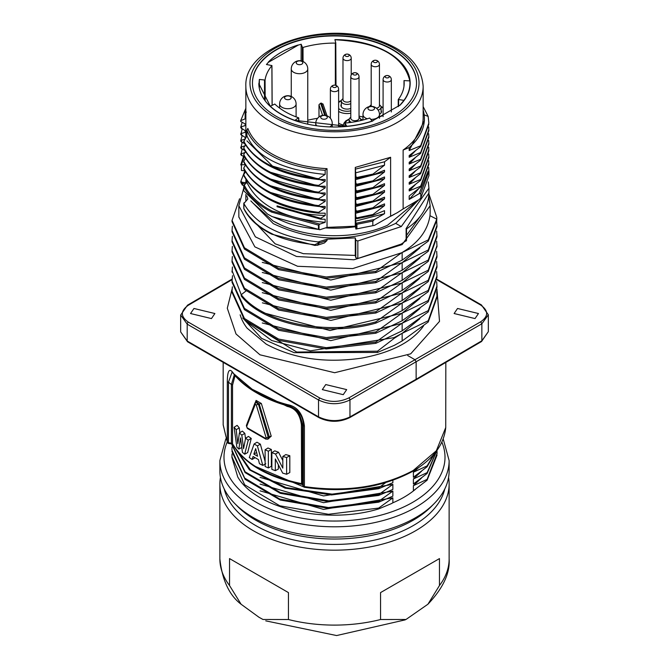 <?xml version="1.0" encoding="UTF-8"?>
<svg xmlns="http://www.w3.org/2000/svg" width="669" height="669" viewBox="0 0 669 669"><rect width="100%" height="100%" fill="white"/><g stroke="black" fill="none" stroke-linecap="round" stroke-linejoin="round"><path stroke-width="1" d="M301.109 60.854L301.175 44.229L298.14 45.141L268.386 62.317L266.446 64.5L271.94 65.562L272.149 105.158M334.91 39.622L334.91 39.622A75.672 43.694 180 0 1 410.172 83.366A75.672 43.694 180 0 1 399.744 105.451L403.942 100.358L398.298 99.48A69.668 40.224 0 0 0 404.168 83.441A69.668 40.224 0 0 0 404.009 80.598L409.838 80.874C403.516 55.836 378.537 42.13 334.91 39.747L335.779 42.849L336.005 85.415L335.771 42.9M372.733 121.022L372.842 120.98A75.672 43.694 0 0 1 297.095 121.29A75.672 43.694 0 0 1 258.828 83.55L270.309 106.22A75.455 43.569 0 0 0 294.828 120.37L346.843 126.29A75.455 43.569 0 0 0 372.115 121.081L399.552 105.384M272.082 105.192L271.89 65.671A69.668 40.224 0 0 0 265.066 80.046L259.338 79.444L259.045 83.449M268.378 62.317L268.194 62.259A75.672 43.694 180 0 1 298.031 45.032L298.14 45.141M335.345 85.222L335.345 43.092A69.668 40.224 0 0 0 303.015 47.432L302.396 47.273L301.175 44.229M335.345 43.092L335.779 42.849M252.447 83.207A82.053 47.374 180 0 1 276.481 49.815A82.053 47.374 180 0 1 365.809 39.521A82.053 47.374 180 0 1 416.553 83.207M359.036 116.155A75.062 43.334 180 0 1 362.991 117.016M259.045 86.619L259.045 83.55M346.843 126.29L345.012 123.288L344.995 126.458M345.012 123.288L345.371 123.046A69.668 40.224 0 0 0 369.689 118.028L372.115 121.081M294.828 120.37L298.575 117.777A69.668 40.224 0 0 1 274.808 104.055L270.309 106.22M259.38 87.388L259.338 79.444M329.374 117.226A69.275 39.998 180 0 1 330.377 117.192M318.996 116.941L318.979 104.757L320.593 103.21A69.35 40.04 180 0 1 321.404 103.118L323.027 104.297M307.765 120.219A69.275 39.998 180 0 1 317.566 118.329M403.942 100.358A75.455 43.569 0 0 0 409.955 83.316A75.455 43.569 0 0 0 409.838 80.874M392.519 116.473A82.053 47.374 0 0 0 416.553 83.04A82.053 47.374 0 0 0 365.951 39.22A82.053 47.374 0 0 0 276.481 49.481A82.053 47.374 0 0 0 252.447 83.04A82.053 47.374 0 0 0 303.149 126.759A82.053 47.374 0 0 0 392.519 116.473M246.016 179.526L246.543 182.754M355.281 167.409L390.612 157.282L384.516 161.789L355.44 169.132L355.281 167.409L355.281 226.197L327.024 227.385L327.024 168.655A88.651 51.187 180 0 1 247.823 128.398L246.903 130.321L246.903 135.79L243.717 141.878C255.767 162.709 280.721 175.261 318.569 179.526L318.569 178.69L325.167 174.433C282.494 170.127 256.403 157.24 246.894 135.79M390.612 157.282L390.612 216.171L397.185 212.767L403.131 208.945L403.131 150.048A88.651 51.187 0 0 0 423.151 117.652L423.151 86.343C421.495 64.684 405.389 48.946 374.832 39.145C319.966 21.048 243.775 46.838 245.849 86.343A88.651 51.187 0 0 0 271.815 122.536A88.651 51.187 0 0 0 368.427 133.633A88.651 51.187 0 0 0 423.151 86.343M403.131 208.945L419.112 199.588L420.801 197.932L420.801 193.408L419.112 193.709L409.194 199.437L409.194 195.984L420.65 187.027L428.837 164.365M423.151 110.084A89.889 51.898 180 0 1 424.389 118.664A89.889 51.898 180 0 1 409.194 147.54L403.131 150.048M409.194 147.54L409.194 150.525L420.65 145.783L428.846 123.071L428.168 116.439L423.151 106.622M420.659 145.783L420.659 146.628L409.194 155.576L409.194 157.248M415.24 151.01L409.202 157.248L420.65 152.524L420.65 153.36L409.194 162.316L409.194 163.98M415.24 157.742L409.202 163.98L420.65 159.255L420.65 160.092L409.194 169.048L409.194 170.712M415.24 164.474L409.202 170.72L420.65 165.987L420.65 166.824L409.194 175.788L409.194 177.452M415.24 171.205L409.202 177.452L420.65 172.727L420.65 173.564L409.194 182.52L409.194 184.184M415.24 177.946L409.202 184.184L420.65 179.459L420.65 180.296L409.194 189.252L409.194 190.916M415.24 184.677L409.202 190.916L420.65 186.191L420.65 187.027M420.65 172.727L428.804 150.04L428.687 147.197M420.65 173.564L428.837 150.901L428.796 149.321M428.921 175.704L420.801 197.932M428.678 167.501L428.904 171.364L420.801 193.408M428.085 171.306L419.112 193.709M409.194 199.437L418.786 188.566M420.65 186.191L428.804 163.504L428.687 160.66M420.65 180.296L428.837 157.633L428.796 156.053M420.65 179.459L428.804 156.772L428.687 153.929M420.65 166.832L428.837 144.169L428.796 142.581M420.65 165.987L428.804 143.308L428.687 140.465M420.65 160.092L428.837 137.438L428.804 135.882M420.65 159.255L428.804 136.576L428.687 133.725M420.65 153.36L428.837 130.698M420.65 152.524L428.804 129.836L428.687 126.943M424.313 120.947L409.194 150.525M355.281 226.197L355.925 229.015M327.024 227.385L319.882 229.735L272.032 216.555L268.102 214.398M244.762 170.754L241.45 170.495L241.45 164.766L245.138 164.666M390.612 216.171L374.523 225.336L355.925 229.041L374.523 225.336M355.925 229.032L355.925 223.22L356.928 224.282L372.825 221.105L372.825 225.629M355.44 169.132L355.908 176.649L356.92 177.469L372.968 174.099L384.516 165.193L355.44 172.92M356.92 177.469L356.92 178.305L355.44 177.971L355.908 183.381L356.92 184.201L372.968 180.831L384.516 171.933L384.516 170.244L372.968 174.944L372.968 174.099M356.92 185.037L355.44 184.703L355.908 190.113L356.92 190.933L372.968 187.571L384.516 178.665L384.516 176.976L372.968 181.675L372.968 180.831M356.92 190.933L356.92 191.777L355.44 191.443L355.908 196.845L356.92 197.664L372.968 194.303L384.516 185.397L384.516 183.716L372.968 188.407L372.968 187.571M356.92 197.664L356.92 198.509L355.44 198.175L355.908 203.577L356.92 204.396L372.968 201.035L384.516 192.128L384.516 190.448L372.968 195.139L372.968 194.303M356.92 204.396L356.92 205.241L355.44 204.906L355.908 210.317L356.92 211.136L372.968 207.766L384.516 198.86L384.516 197.179L372.968 201.871L372.968 201.035M356.92 211.136L356.92 211.973L355.44 211.638L355.908 217.049L356.92 217.868L372.968 214.498L384.516 205.6L384.516 203.911L372.968 208.611L372.968 207.766M356.92 217.868L356.92 218.713L355.44 218.37L355.925 223.237L374.523 219.457L372.825 221.105M384.516 165.193L384.516 161.789M374.523 219.457L384.516 213.687L355.44 221.113M356.92 218.713L372.968 215.343L384.516 210.651L384.516 213.687M372.968 215.343L372.968 214.498M384.516 205.6L355.44 213.327M356.92 211.973L372.968 208.611M384.516 198.86L355.44 206.587M356.92 205.241L372.968 201.879M384.516 192.128L355.44 199.855M356.92 198.509L372.968 195.139M384.516 185.397L355.44 193.124M356.92 191.777L372.968 188.407M384.516 178.665L355.44 186.392M356.92 184.201L356.92 185.045L372.968 181.675M384.516 171.933L355.44 179.66M356.92 178.305L372.968 174.944M327.024 168.655L325.167 170.286A89.889 51.898 180 0 1 246.903 130.321M246.903 180.831L246.903 182.386L244.244 185.062C249.303 195.348 258.569 204.003 272.04 211.028L319.882 224.107L318.469 225.127L271.489 212.056C258.125 205.04 248.885 196.519 243.767 186.509L243.767 190.757L267.525 214.063L271.489 216.238C290.053 224.015 290.229 225.62 318.469 229.408L318.469 225.127M319.882 224.107L325.167 222.325C284.149 218.83 258.067 205.517 246.903 182.386M277.066 205.876L320.744 218.328L325.167 215.485C306.176 214.799 290.145 211.605 277.066 205.876L277.058 206.721L320.744 219.164L325.167 219.24L325.167 222.325M245.431 171.874L243.892 174.417L243.817 175.738C255.943 196.469 280.863 208.954 318.569 213.194L325.176 213.168L325.167 215.477M243.892 174.417L243.817 174.902C254.329 194.738 279.249 207.223 318.569 212.357L325.167 208.101L266.948 191.468M245.431 165.134L243.892 167.685L243.817 168.998C255.943 189.737 280.863 202.214 318.569 206.462L325.176 206.437L325.167 208.101M243.892 167.685L243.817 168.162C254.329 188.006 279.249 200.491 318.569 205.626L325.167 201.369L266.948 184.736M245.431 158.402L243.892 160.953L243.817 162.266C255.943 182.997 280.863 195.482 318.569 199.722L325.176 199.697L325.167 201.369M243.892 160.953L243.817 161.43C254.329 181.274 279.249 193.759 318.569 198.885L325.167 194.629L266.948 178.004M245.431 151.671L243.892 154.221L243.817 155.534C255.943 176.265 280.863 188.75 318.569 192.99L325.176 192.965L325.167 194.637M243.892 154.221L243.817 154.698C254.329 174.542 279.249 187.027 318.569 192.154L325.167 187.897L266.948 171.272M245.431 144.939L243.892 147.481L243.817 148.802C255.943 169.533 280.863 182.018 318.569 186.258L325.176 186.233L325.167 187.897M243.892 147.481L243.809 147.966C254.329 167.802 279.249 180.287 318.569 185.422L325.167 181.165L266.956 164.541M318.569 179.526L325.176 179.501L325.167 181.165M325.167 170.286L325.167 174.433M318.469 229.408L319.882 229.735M243.842 185.932L244.244 185.062M243.717 141.042C254.161 160.978 279.107 173.53 318.569 178.69M246.903 140.85L272.643 166.221L318.569 179.024M245.138 157.934L245.138 158.879M245.138 157.591L240.807 154.69L240.807 153.853L245.138 152.54M245.138 151.202L245.138 152.147M245.138 150.86L240.807 147.958L240.807 147.121L245.138 145.809M245.138 144.471L245.138 145.407M245.138 144.128L240.807 141.226L240.807 140.381L245.138 139.077M242.161 129.017L240.807 134.494L245.138 137.388L245.138 138.675M240.807 133.649L245.138 132.337L245.138 130.656L240.807 127.762L240.807 126.918L245.138 125.605L245.138 123.924L240.715 121.482L240.715 120.646L245.138 118.873L245.138 113.036A89.889 51.898 180 0 1 245.849 110.084M246.368 112.116L245.138 113.036M243.357 157.073L240.74 164.909L241.45 164.775L244.152 156.521L243.533 156.705M245.849 108.236L240.715 120.646M242.161 122.285L240.807 126.918M242.161 135.748L240.807 140.381M242.161 142.48L240.798 148.041M242.161 149.212L240.798 154.782M394.493 214.247A86.594 49.991 180 0 1 389.483 216.815M355.398 226.707A86.594 49.991 180 0 1 325.41 227.912M418.025 200.232L387.527 225.244A86.594 49.991 180 0 1 281.473 225.244A86.594 49.991 180 0 1 273.27 221.071M250.816 200.884L273.27 223.613C314.087 242.872 354.913 242.788 395.73 223.371L418.585 199.897M246.853 195.933L247.823 198.969L243.859 203.543C255.851 224.625 280.62 237.428 318.168 241.935L327.024 239.218L355.281 237.913L355.799 240.188L357.84 240.982L401.266 226.565L428.929 188.206L428.302 181.909M244.887 170.98L240.84 181.266L240.823 182.478L242.404 185.171M240.84 181.266L242.262 182.336L245.849 182.604M244.018 202.799L243.859 208.469A1.647 0.953 180 0 1 243.792 208.201A1.647 0.953 180 0 1 243.859 207.934M317.507 245.046L319.28 243.023L327.024 240.497L324.406 242.956L317.148 245.314M327.024 239.218L327.024 240.497M406.518 240.447L401.266 244.076L357.84 258.485L355.799 257.69L355.281 255.416L303.333 253.676L275.151 243.825L246.986 214.03M355.281 255.416L355.281 237.913M243.792 203.334L243.792 208.201A1.647 1.647 0 0 0 243.968 208.945L243.859 208.469C249.52 218.939 258.711 227.259 271.438 233.414C281.03 238.724 295.455 242.496 314.714 244.729L318.168 243.131L318.168 241.935M406.024 228.723L428.921 192.998L428.929 188.399M421.963 214.038L406.526 235.413M243.733 188.198L238.841 205.718L255.366 236.843L296.501 256.47L353.901 259.773L402.144 244.578L430.159 205.718L428.762 196.276M242.68 184.527L242.262 182.336M401.668 252.757L428.252 239.912L428.252 241.174L402.144 260.157L375.853 272.618L375.853 271.355L401.668 252.757L352.672 268.603L297.58 266.279L254.872 246.869L238.841 216.957M428.913 194.043L436.807 217.45L436.765 219.148L429.975 215.694C427.708 230.437 418.593 242.596 402.613 252.188M429.975 215.694A95.659 55.234 0 0 0 430.159 212.257L430.159 205.718M401.668 262.858L428.252 250.014L428.252 251.276L402.144 270.251L375.853 282.711L375.853 281.448L401.668 262.858L330.795 280.035L262.265 262.373M419.856 247.956L402.613 262.29M401.668 272.96L428.252 260.116L428.252 261.37L402.144 280.353L375.853 292.813L375.853 291.55L401.668 272.96L330.795 290.137L262.265 272.467M419.864 258.05L402.613 272.392M401.668 283.062L428.252 270.209L428.252 271.472L402.144 290.455L375.853 302.915L375.853 301.652L401.668 283.062L330.795 300.239L262.265 282.569M419.856 268.152L402.613 282.494M401.668 293.164L428.252 280.311L428.252 281.574L402.144 300.557L375.853 313.017L375.853 311.754L401.668 293.164L330.795 310.341L262.265 292.671M419.572 278.471L402.613 292.596M401.668 303.258L428.252 290.413L428.252 291.676L402.144 310.659L375.853 323.11L375.853 321.856L401.668 303.258L330.871 320.434L262.373 302.831M419.864 288.347L402.613 302.697M401.668 313.36L428.252 300.515L428.252 301.778L402.144 320.752L375.853 333.212L375.853 331.949L401.668 313.36L330.018 330.536L261.253 312.214M419.864 298.449L402.613 312.791M401.668 323.462L428.252 310.617L428.252 311.871L402.144 330.854L375.853 343.314L375.853 342.051L401.668 323.462L330.795 340.638L262.265 322.968M419.864 308.551L402.613 322.893M421.11 329.14A95.659 55.234 0 0 0 421.88 328.178A95.659 55.234 0 0 0 423.594 325.811M401.668 333.563L428.252 320.71L428.252 321.973L402.144 340.956L394.334 345.338L377.483 352.446L377.483 351.192L394.334 338.221L401.668 333.563L393.966 337.669L310.433 350.832L271.647 340.504L246.083 321.421M419.864 318.653L402.613 332.995M240.154 314.815A95.659 55.234 0 0 0 247.12 328.178L266.162 344.1C293.089 358.634 324.741 363.334 361.118 358.216C389.759 352.989 410.013 342.98 421.88 328.178M375.853 271.355L326.196 276.983L278.563 268.369L244.444 247.798L232.059 220.419L239.577 198.76M436.807 218.429L436.765 220.385L436.765 219.148L428.252 239.912M436.765 220.41L428.252 241.174M436.69 221.088L436.941 225.47L428.252 250.014M436.941 225.386L436.966 226.732L428.252 251.276M375.853 281.448L326.196 287.076L278.563 278.463L244.444 257.891L232.059 230.521L232.352 226.214M375.853 282.711L326.196 288.347L278.547 279.742L244.411 259.162L232.034 231.783L232.059 230.471M436.69 231.206L436.941 235.572L428.252 260.107M436.941 235.488L436.966 236.834L428.252 261.37M375.853 291.55L326.196 297.178L278.563 288.565L244.444 267.993L232.059 240.623L232.352 236.308M375.853 292.813L326.196 298.449L278.547 289.836L244.411 269.264L232.034 241.885L232.059 240.572M436.69 241.258L436.957 245.674L428.252 270.209M375.853 301.652L326.196 307.28L278.563 298.667L244.444 278.095L232.059 250.724L232.352 246.409M375.853 302.915L326.196 308.551L278.547 299.938L244.411 279.366L232.034 251.979L232.059 250.674M436.673 251.318L436.941 255.767L428.252 280.311M436.941 255.692L436.966 257.03L428.252 281.574M375.853 311.754L326.196 317.382L278.563 308.769L244.444 288.197L232.059 260.818L232.352 256.511M375.853 313.017L326.196 318.645L278.547 310.04L244.411 289.468L232.034 262.081L232.059 260.768M436.69 261.504L436.941 265.869L428.252 290.413M436.941 265.794L436.966 267.132L428.252 291.676M375.853 321.856C326.623 336.005 262.574 322.734 241.216 294.703L232.176 270.92L232.411 266.956M375.853 323.11C326.631 337.293 262.591 323.972 241.216 295.966L241.216 294.72L245.958 291.007M436.69 271.606L436.941 275.971L428.252 300.515M436.941 275.887L436.966 277.234L428.252 301.778M375.853 331.949L326.196 337.577L278.563 328.964L244.444 308.392L232.059 281.022L232.511 275.67M375.853 333.212L326.196 338.849L278.547 330.243L244.411 309.663L232.034 282.285L232.059 280.972M436.69 281.708L436.941 286.073L428.252 310.617M436.941 285.989L436.966 287.336L428.252 311.871M375.853 342.051L326.196 347.679L278.563 339.066L244.444 318.494L232.059 291.124L232.352 286.809M375.853 343.314L326.196 348.95L278.547 340.337L244.411 319.765L232.034 292.386L232.059 291.074M457.537 308.476L454.109 313.527L475.032 318.578L478.469 313.527L457.537 308.476M232.093 279.642L188.307 305.273C180.379 310.884 180.396 316.504 188.357 322.14L319.69 397.963C329.315 402.554 339.016 402.546 348.792 397.93L480.693 321.781L481.856 323.804L488.328 314.79L481.463 304.955L436.907 279.232M193.968 308.476L190.531 313.527L211.463 318.578L214.891 313.527L193.968 308.476M325.753 384.566L322.316 389.617L343.247 394.668L346.684 389.617L325.753 384.566M481.521 341.533L488.328 331.673L481.856 340.78L416.135 379.248L416.143 361.745L481.856 323.804L481.856 340.78A1.647 0.953 -120.3 0 1 481.521 341.533L415.8 380L349.611 417.682C339.35 422.524 329.098 422.49 318.87 417.59A1.647 0.953 -60 0 1 318.528 416.837L187.195 341.014L180.672 331.941L180.672 315.04L187.195 324.156L318.528 399.978C328.989 404.937 339.467 404.929 349.962 399.953L416.143 361.745L414.972 359.721L407.739 355.548M416.135 379.248L349.962 416.929C339.467 421.83 328.989 421.805 318.528 416.837L318.528 399.978L319.69 397.963M223.17 362.339L223.17 424.79L227.318 442.075A1.647 1.296 154 0 0 227.544 442.736M227.318 381.531A1.647 0.953 -0 0 0 228.472 382.2L228.472 442.736L231.39 443.196L231.566 443.907L228.647 443.447L228.472 442.736A1.647 0.953 0 0 1 227.318 442.075L227.318 381.531C227.46 370.208 229.534 367.524 233.54 373.461L233.974 374.297A110.845 63.998 180 0 0 256.118 392.578L256.118 392.578A110.845 63.998 180 0 0 287.787 405.364C298.232 409.194 303.383 415.859 303.249 425.367L303.249 485.911A1.647 1.305 155 0 0 303.35 486.363A1.647 1.647 0 0 0 304.403 487.249M287.586 404.661C297.178 406.434 302.789 413.559 304.403 426.036A1.647 0.953 180 0 1 303.249 425.367L302.472 425.526C300.899 413.935 295.757 407.329 287.051 405.715L287.787 405.364A1.647 0.569 105 0 1 287.586 404.661A111.33 64.274 0 0 1 233.54 373.461M304.403 426.036L304.403 486.58C345.798 492.501 382.074 487.141 413.225 470.491L436.339 450.764L445.73 427.558L445.83 362.422M234.317 374.791L231.39 384.491L228.472 382.2L232.043 372.29L256.118 392.578L258.351 393.865A107.692 62.175 180 0 1 258.326 393.849L258.351 393.865A107.692 62.175 180 0 0 287.051 405.715A1.647 0.594 -74.2 0 1 287.26 406.418L247.396 386.916M235.07 375.685L232.536 385.118L232.536 443.823A1.647 1.279 150.6 0 0 232.67 444.341L232.67 444.341C244.779 464.077 267.751 477.398 301.594 484.289L302.572 484.682L303.35 486.363M232.536 385.118A1.647 0.953 180 0 0 231.39 384.491L231.39 443.196L232.536 443.823C244.494 463.366 267.441 476.621 301.385 483.57L302.472 484.231L302.472 425.526A1.647 0.953 0 0 0 301.385 424.865C300.063 414.287 295.355 408.14 287.26 406.418M302.572 484.682A1.647 1.305 155 0 1 302.472 484.231L303.249 485.911A1.647 0.953 0 0 0 304.403 486.58L304.579 487.291C345.722 493.195 381.823 487.843 412.882 471.244C433.127 459.202 444.074 444.634 445.73 427.558M239.276 427.884L237.135 425.367L234.083 427.274L236.859 447.109L238.825 449.091L240.539 437.894L242.446 452.378L244.678 454.209L248.258 440.16L251.251 438.446L248.508 436.422L245.598 438.203L248.258 440.16M239.811 432.692L239.276 427.892L236.19 429.682L237.821 443.672L239.41 432.943L241.818 435.126L243.566 448.682L245.598 438.203M245.506 438.705L244.829 433.378L242.379 431.112L239.41 432.943M251.251 438.446L247.664 452.587L244.678 454.209M265.108 461.384L260.35 444.157L256.996 442.217L254.111 443.982L257.398 445.88L262.8 465.398L265.802 463.801M255.09 457.73L252.096 459.444L253.066 456.509L258.41 459.603L259.455 463.709L262.8 465.398M271.363 449.476L267.985 447.996L265.108 449.777L268.353 451.215L271.363 449.476L271.363 466.31L268.353 467.932L268.353 451.215M282.82 460.548L278.555 452.252L274.767 450.847L271.857 452.645L275.519 454.025L282.82 468.141L282.82 456.442L286.633 457.546L289.811 455.714L285.814 454.594L282.82 456.442M289.811 455.714L289.811 472.548L286.633 474.254L286.633 457.546M278.379 464.98L278.379 469.028L275.319 470.667L275.319 458.951L282.678 473.108L286.633 474.254M271.229 436.188L261.353 403.499L256.093 400.422L255.315 402.445M267.826 439.123L271.254 436.163L269.222 436.723L259.212 404.001L256.386 401.751M234.083 427.274L236.19 429.682M241.818 435.126L244.829 433.378M238.825 449.091L241.793 447.486M254.111 443.982L249.261 457.571L252.096 459.444M253.852 454.1L257.573 456.25L255.675 448.656L253.852 454.1L256.637 452.512M257.398 445.88L260.35 444.157M268.353 467.924L265.108 466.494L265.108 449.777M275.319 470.667L271.857 469.362L271.857 452.645M275.519 454.025L278.555 452.252M261.353 403.507L259.179 403.992M256.093 400.422L256.01 402.153M268.796 438.63L269.222 436.723L268.21 437.283M255.282 404.335L255.324 402.587L254.948 403.056L246.384 425.425L246.627 426.579L255.282 404.335L256.269 404.904L266.128 437.81L265.585 438.412L247.07 427.725L246.627 426.579M255.759 402.161L258.485 404.411L268.202 437.283M268.102 437.208L266.128 437.802M266.555 439.031L265.576 438.412M268.194 437.25L267.817 439.023M267.717 439.098L267.14 439.224M247.463 428.419L247.078 427.75M232.051 453.891L231.917 456.776L244.687 484.824L279.767 505.772L328.454 514.277L378.671 508.08L392.87 497.845L323.545 509.41L260.082 490.837M392.87 497.845L392.87 502.795L391.541 503.54M415.566 489.181A98.134 56.656 180 0 1 403.892 497.31A98.134 56.656 180 0 1 392.87 502.795M392.87 484.381L392.87 489.432L378.671 495.453L378.671 494.608L392.87 484.381L323.545 495.938L260.082 477.373M303.793 486.94L253.058 465.44M392.87 480.317L392.87 482.692L378.671 488.713L378.671 487.877L385.578 482.684M392.87 491.113L392.87 496.164L378.671 502.185L378.671 501.34L392.87 491.113L323.545 502.678L260.082 484.105M421.604 477.909L413.383 485.686L413.383 490.737L427.106 480.217L437.066 455.037M418.451 467.756L413.383 472.222L413.383 477.265L427.106 466.753L434.925 453.03M421.604 471.177L413.383 478.954L413.383 484.005L427.106 473.485L436.949 450.396M413.383 478.954L427.106 472.649L436.899 450.471M427.106 472.649L427.106 473.485M231.926 451.5L245.088 479.339L280.227 500.036L328.73 508.39L378.671 502.185M232.043 447.001L231.9 450.036L244.653 478.101L279.751 499.057L328.462 507.554L378.671 501.34M231.926 444.76L245.088 472.598L280.227 493.304L328.73 501.65L378.671 495.453M231.9 444.149L245.088 471.804L280.252 492.493L328.755 500.83L378.671 494.608M232.628 444.308L249.445 469.872L285.019 488.127L331.498 494.96L378.671 488.713M232.929 444.801L250.432 469.872L286.048 487.626L332.1 494.132L378.671 487.877M391.557 503.565L378.662 508.917C326.213 524.956 255.867 508.716 237.754 476.964L231.9 457.287L231.967 455.062M378.671 508.917L378.671 508.08M219.867 460.615L219.867 470.909A114.633 66.181 0 0 0 234.903 503.673A114.633 66.181 0 0 0 415.558 517.706A114.633 66.181 0 0 0 434.097 503.673A114.633 66.181 0 0 0 449.133 470.909L449.133 460.615A114.633 66.181 180 0 1 334.5 526.796A114.633 66.181 180 0 1 219.867 460.615L225.821 438.856M234.903 503.673L237.771 506.584A111.33 64.274 0 0 0 413.225 520.206A111.33 64.274 0 0 0 431.229 506.584L434.097 503.673M444.776 488.98A111.33 64.274 180 0 1 334.5 544.415A111.33 64.274 180 0 1 224.224 488.98M220.427 477.449A114.633 66.181 0 0 0 219.867 483.988A114.633 66.181 0 0 0 334.5 550.169A114.633 66.181 0 0 0 449.133 483.988A114.633 66.181 0 0 0 448.573 477.449M229.534 585.517L229.534 558.59L288.439 592.592L288.439 619.527L262.976 619.469L258.987 617.27L241.074 604.224L229.534 585.517A114.633 66.181 180 0 1 219.867 558.924L219.867 483.988M380.561 619.527L380.561 592.592L439.466 558.59L439.466 585.517L427.926 604.224L406.016 619.469L380.561 619.527A114.633 66.181 180 0 1 288.439 619.527M439.466 558.59L380.561 592.592M413.383 485.686L427.106 479.38L437.1 453.406L436.974 450.362M427.106 479.38L427.106 480.225M413.383 472.222L427.106 465.917L434.415 453.649M427.106 465.917L427.106 466.753M377.483 352.446L294.193 352.672L261.604 338.389L242.772 318.001M377.483 351.183L296.718 352.053L244.31 319.657M394.334 338.221L393.966 337.669M436.69 291.801L436.941 296.175L428.252 320.71M436.941 296.091L436.966 297.437L428.252 321.973M436.949 246.242L428.252 271.472M375.853 272.618L326.196 278.245L278.547 269.64L244.411 249.06L232.034 221.682L232.059 220.369M420.659 146.628L428.829 124.258M423.736 114.65L428.16 116.439M285.521 96.445A3.295 1.907 180 0 1 290.187 96.445A3.295 1.907 180 0 1 290.187 99.137A3.295 1.907 180 0 1 285.521 99.137A3.295 1.907 180 0 1 285.521 96.445M321.672 115.971A3.295 1.907 180 0 1 326.338 115.971A3.295 1.907 180 0 1 326.338 118.664A3.295 1.907 180 0 1 321.672 118.664A3.295 1.907 180 0 1 321.672 115.971M297.187 61.431A3.295 1.907 180 0 1 301.844 61.431A3.295 1.907 180 0 1 301.844 64.124A3.295 1.907 180 0 1 297.187 64.124A3.295 1.907 180 0 1 297.187 61.431M368.912 107.082A3.295 1.907 180 0 1 373.57 107.082A3.295 1.907 180 0 1 373.57 109.775A3.295 1.907 180 0 1 368.912 109.775A3.295 1.907 180 0 1 368.912 107.082M335.963 85.498A2.066 1.187 0 0 0 332.51 86.033A2.066 1.187 0 0 0 335.035 87.488A2.066 1.187 0 0 0 335.963 85.498M350.79 117.343A5.77 3.337 0 0 0 349.134 119.676A5.77 3.337 0 0 0 350.707 121.959A5.77 3.337 0 0 0 351.426 122.335M360.432 120.646A5.77 3.337 0 0 0 360.683 119.676A5.77 3.337 0 0 0 359.036 117.343M359.036 118.329A4.123 2.383 180 0 1 354.913 120.713A4.123 2.383 180 0 1 350.79 118.329L350.79 76.801A4.123 2.383 0 0 0 354.913 79.185A4.123 2.383 0 0 0 359.036 76.801L359.036 118.329M356.368 73.046A2.066 1.187 0 0 0 352.923 73.582A2.066 1.187 0 0 0 355.448 75.037A2.066 1.187 0 0 0 356.368 73.046M340.956 126.717A12.368 7.142 180 0 1 338.623 125.722M338.623 123.196A11.549 6.665 0 0 0 338.932 123.38A11.549 6.665 0 0 0 343.389 124.978M341.332 104.247A6.188 3.571 0 0 0 340.914 105.535A6.188 3.571 0 0 0 344.318 108.729A6.188 3.571 0 0 0 350.79 108.403M342.98 98.761A5.77 3.337 0 0 0 341.332 101.094A5.77 3.337 0 0 0 342.904 103.377A5.77 3.337 0 0 0 350.79 103.653M350.79 100.81A4.123 2.383 180 0 1 346.149 102.064A4.123 2.383 180 0 1 342.98 99.748L342.98 58.22A4.123 2.383 0 0 0 347.102 60.603A4.123 2.383 0 0 0 351.225 58.22L351.225 74.953M348.557 54.465A2.066 1.187 0 0 0 345.112 54.992A2.066 1.187 0 0 0 347.637 56.455A2.066 1.187 0 0 0 348.557 54.465M388.664 75.881A2.066 1.187 0 0 0 385.219 76.408A2.066 1.187 0 0 0 387.744 77.872A2.066 1.187 0 0 0 388.664 75.881M379.482 114.307A6.188 3.571 0 0 0 379.691 114.19A6.188 3.571 0 0 0 381.506 111.664A6.188 3.571 0 0 0 381.087 110.377M378.169 110.117A5.77 3.337 0 0 0 381.087 107.224A5.77 3.337 0 0 0 379.44 104.891M371.195 104.891A5.77 3.337 0 0 0 369.681 106.505M379.44 64.349A4.123 4.123 0 0 0 377.383 60.779A4.123 4.123 0 0 0 371.195 64.349A4.123 2.383 0 0 0 375.317 66.733A4.123 2.383 0 0 0 379.44 64.349L379.44 105.878A4.123 2.383 180 0 1 376.404 108.169M371.278 106.354A4.123 2.383 180 0 1 371.195 105.878L371.195 64.349M376.781 60.595A2.066 1.187 0 0 0 373.327 61.122A2.066 1.187 0 0 0 375.853 62.585A2.066 1.187 0 0 0 376.781 60.595M302.396 47.273L302.321 61.197M303.015 47.432L303.049 61.498M325.594 115.394L321.404 103.118M320.593 103.21L324.716 115.269M318.979 104.757L322.6 115.361M404.009 80.598L403.976 86.276M398.264 106.614L398.298 99.673M398.607 106.287L398.615 99.823M345.02 126.449L345.037 123.372M298.65 118.162L298.667 121.649M264.523 80.263L264.498 99.547M265.066 80.046L265.175 100.492M373.645 39.722A84.528 48.804 0 0 0 250.047 85.03A84.528 48.804 0 0 0 379.808 124.175A84.528 48.804 0 0 0 373.645 39.722M356.928 224.282L356.928 228.714M355.908 176.649L355.908 178.347M355.908 183.381L355.908 185.079M355.908 190.113L355.908 191.811M355.908 196.845L355.908 198.551M355.908 203.577L355.908 205.283M355.908 210.317L355.908 212.014M355.908 217.049L355.908 218.746M319.021 229.509L319.021 224.918M321.321 219.206L321.321 218.169M319.113 213.219L319.113 212.198M319.113 206.487L319.113 205.467M319.113 199.755L319.113 198.735M319.113 193.015L319.113 191.995M319.113 186.283L319.113 185.263M319.113 179.551L319.113 178.531M272.032 211.028L271.489 212.056M271.489 216.238L272.032 216.555M318.569 186.258L318.569 185.422M318.569 192.99L318.569 192.162M318.569 199.722L318.569 198.894M318.569 206.462L318.569 205.626M318.569 213.194L318.569 212.357M320.744 219.164L320.744 218.32M241.517 155.593L241.517 153.987M241.517 148.861L241.517 147.255M241.517 142.129L241.517 140.523M241.517 135.397L241.517 133.792M241.517 128.657L241.517 127.051M395.73 223.371L401.266 226.565M318.168 243.131A1.647 0.953 0 0 0 319.28 243.023L319.28 241.818M314.714 244.729L315.107 245.214M271.438 233.414L272.484 234.125M355.799 240.188L355.799 257.69M357.84 240.982L357.84 258.485M406.125 228.689L406.125 241.074M401.266 244.076L402.144 244.578M245.439 183.858L242.262 183.423L240.84 182.361L240.84 181.5M402.144 260.157L402.144 252.481M402.144 270.251L402.144 262.574M402.144 280.353L402.144 272.676M402.144 290.455L402.144 282.778M402.144 300.557L402.144 292.88M402.144 310.659L402.144 302.982M402.144 320.752L402.144 313.075M402.144 330.854L402.144 323.177M480.693 321.781C488.621 316.245 488.604 310.659 480.643 305.039L436.874 279.767M480.643 305.039A1.647 0.953 -60 0 1 481.463 304.955M188.307 305.273L187.144 305.95M348.792 397.93A1.647 0.945 60 0 1 349.962 399.953L349.962 416.929L348.792 417.598M188.357 341.692L187.195 341.014L187.195 324.156A1.647 0.953 120 0 1 188.357 322.14M413.225 470.491L412.054 471.16L413.225 470.491M301.594 484.289L301.385 424.865M259.221 404.001L256.269 404.904M441.849 442.117A110.51 63.798 180 0 1 388.681 512.855A110.51 63.798 180 0 1 256.361 502.36A110.51 63.798 180 0 1 227.176 442.042M449.133 483.988L449.133 558.924A114.633 66.181 180 0 1 439.466 585.517M402.144 340.956L402.144 333.279M296.099 116.874L296.099 103.963A8.245 4.758 180 0 1 293.683 107.324A8.245 4.758 180 0 1 284.693 108.361A8.245 4.758 180 0 1 279.609 103.963L279.609 108.077M316.621 125.605A8.245 4.758 180 0 1 315.76 123.489L315.76 125.488M332.25 126.842L332.25 123.489A8.245 4.758 180 0 1 329.968 126.776M307.765 124.033L307.765 68.949A8.245 4.758 180 0 1 305.348 72.311A8.245 4.758 180 0 1 296.359 73.347A8.245 4.758 180 0 1 291.266 68.949L291.266 96.453M379.49 118.288L379.49 114.6A8.245 4.758 180 0 1 377.073 117.97A8.245 4.758 180 0 1 371.052 119.358M367.331 118.789A8.245 4.758 180 0 1 362.991 114.6L362.991 120.019M338.623 89.261A4.123 4.123 0 0 0 336.566 85.691A4.123 4.123 0 0 0 330.377 89.261A4.123 2.383 0 0 0 334.5 91.636A4.123 2.383 0 0 0 338.623 89.261L338.623 126.809M343.364 126.575L343.364 125.463A11.549 6.665 0 0 0 343.523 126.566M362.163 120.228A9.893 5.712 0 0 0 361.904 120.077A9.893 5.712 0 0 0 360.675 119.475M349.151 119.475A9.893 5.712 0 0 0 345.179 123.096M338.623 111.414A11.549 6.665 0 0 0 338.932 111.598A11.549 6.665 0 0 0 350.79 113.195M341.341 100.885A9.893 5.712 0 0 0 338.623 102.583M338.623 108.487A9.893 5.712 0 0 0 340.103 109.574A9.893 5.712 0 0 0 350.79 110.837M391.332 79.636A4.123 4.123 0 0 0 389.266 76.065A4.123 4.123 0 0 0 383.086 79.636A4.123 2.383 0 0 0 387.209 82.019A4.123 2.383 0 0 0 391.332 79.636L391.332 111.966M383.086 108.119A9.893 5.712 0 0 0 382.317 107.625A9.893 5.712 0 0 0 381.079 107.015M379.49 116.849A9.893 5.712 0 0 0 383.086 115.202M327.024 115.812L322.968 103.946M404.009 80.581L403.976 86.284M398.256 99.572L398.222 106.647M298.784 117.987L298.8 121.691M409.955 86.619L409.955 83.316M245.849 86.343L245.849 137.513M428.854 150.901L428.854 150.04M428.929 171.373L428.929 175.721M428.854 164.365L428.854 163.504M428.854 157.633L428.854 156.772M428.854 144.169L428.854 143.308M428.854 137.438L428.854 136.576M428.854 130.698L428.854 129.836M424.389 118.664L424.389 121.022M243.733 186.308L243.733 190.698M243.784 148.71L243.784 147.79M243.784 155.442L243.784 154.531M243.784 162.174L243.784 161.262M243.784 168.906L243.784 167.994M243.784 175.638L243.784 174.726M240.798 127.846L240.798 126.943M240.798 134.578L240.798 133.675M240.798 141.31L240.798 140.415M281.473 225.244L273.094 220.979L252.497 202.657M245.941 179.417L245.874 183.415M245.849 194.42L245.849 200.959M314.915 245.439L317.976 245.03M243.968 208.937C249.194 219.148 258.477 227.56 271.806 234.192L314.898 245.431M406.326 229.066C421.361 218.629 428.888 206.403 428.921 192.363M406.526 228.698L406.526 240.455M242.362 185.162L244.085 185.397M238.841 217.208L238.841 205.718M436.807 217.45L436.807 218.713M436.966 226.732L436.966 225.47M232.034 231.783L232.034 230.521M436.966 236.834L436.966 235.572M232.034 241.885L232.034 240.623M232.034 251.979L232.034 250.716M436.966 257.03L436.966 255.767M232.034 262.081L232.034 260.818M436.966 267.132L436.966 265.869M436.966 277.234L436.966 275.971M232.034 282.285L232.034 281.022M436.966 287.336L436.966 286.073M232.034 292.386L232.034 291.124M232.151 288.791L227.293 308.225L236.023 333.973L259.973 354.813L334.676 372.725L410.699 353.826L439.516 321.363L436.932 288.949M232.126 279.065L187.479 305.198L180.672 315.057M488.328 331.69L488.328 314.773M318.87 417.59L187.537 341.767L180.672 331.933M227.418 442.544L223.17 424.907M227.577 442.794A1.647 1.647 0 0 0 228.472 443.413M231.566 443.907L232.67 444.341M254.922 403.056L256.378 401.701M265.928 439.04L267.96 439.015M267.759 439.157L268.562 438.739M247.313 428.302L246.426 425.693M265.911 439.165L247.421 428.486M449.133 460.615L443.204 438.906M449.133 558.924C450.112 573.166 443.045 588.26 427.926 604.216M405.247 619.862L336.616 635.55L265.744 620.849M241.074 604.224C229.283 595.243 222.217 580.148 219.867 558.924M436.966 297.437L436.966 296.175M232.043 272.183L232.043 270.92M436.966 246.928L436.966 245.674M232.034 221.682L232.034 220.419M296.099 103.963A8.245 8.245 0 0 0 287.854 95.717A8.245 8.245 0 0 0 279.609 103.963M332.25 123.489A8.245 8.245 0 0 0 324.005 115.244A8.245 8.245 0 0 0 315.76 123.489M307.765 68.949A8.245 8.245 0 0 0 299.511 60.703A8.245 8.245 0 0 0 291.266 68.949M379.49 114.6A8.245 8.245 0 0 0 371.236 106.354A8.245 8.245 0 0 0 362.991 114.6M330.377 89.261L330.377 118.254M362.841 120.06L360.566 119.015M349.251 119.015L345.789 120.888L343.866 123.272L343.364 125.463M349.134 119.676L349.134 122.636M360.683 119.676L360.683 120.587M359.036 76.801A4.123 4.123 0 0 0 356.97 73.23A4.123 4.123 0 0 0 350.79 76.801M341.441 100.434L338.623 101.822M341.332 101.094L341.332 106.823M351.225 58.22A4.123 4.123 0 0 0 349.168 54.649A4.123 4.123 0 0 0 342.98 58.22M383.086 79.636L383.086 116.64M383.086 107.508L380.979 106.563M381.087 107.224L381.087 112.944"/></g></svg>
